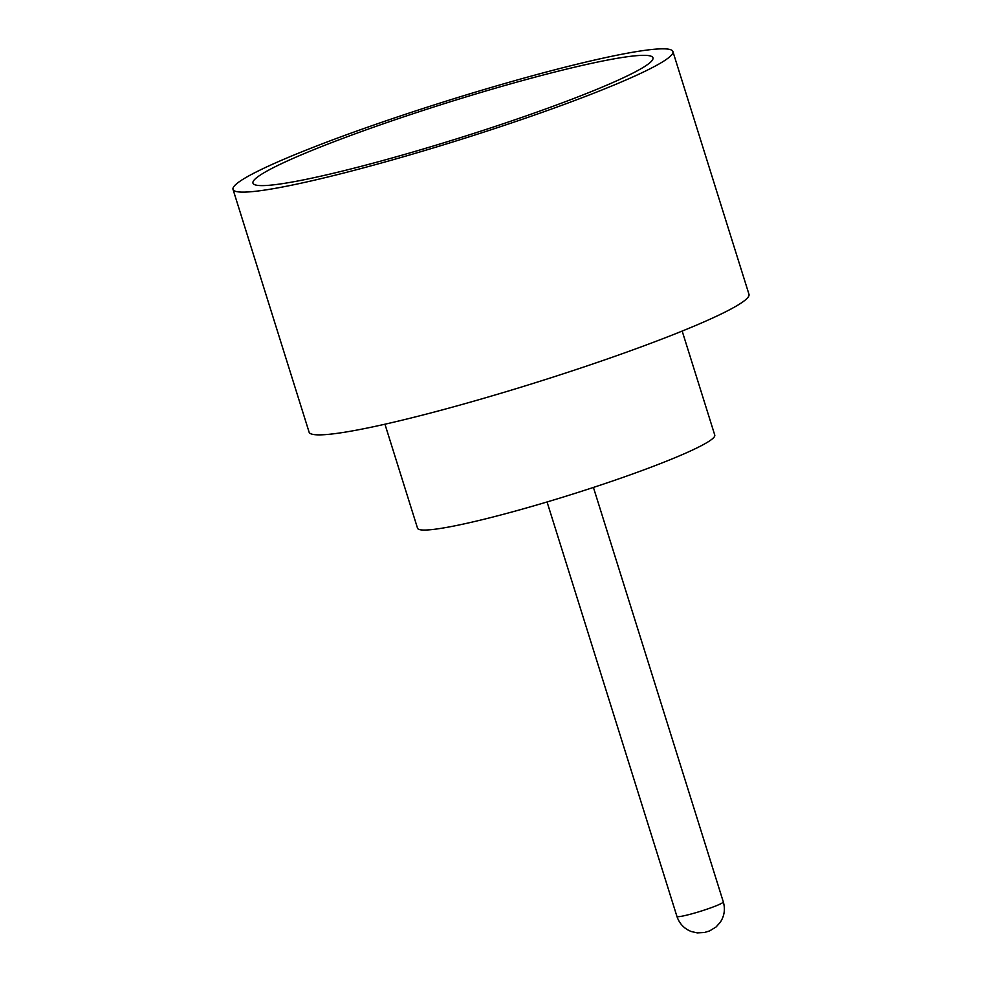 <?xml version="1.0" encoding="UTF-8"?>
<svg xmlns="http://www.w3.org/2000/svg" width="982" height="982" viewBox="0 0 982 982"><rect width="100%" height="100%" fill="white"/><g stroke="black" fill="none" stroke-linecap="round" stroke-linejoin="round"><path stroke-width="1.47" d="M598.578 61.854A209.583 18.633 162.6 0 1 653.03 58.245A209.583 18.633 162.6 0 1 527.138 115.557A209.583 18.633 162.6 0 1 307.341 179.092A209.583 18.633 162.6 0 1 253.16 183.548A209.583 18.633 162.6 0 1 374.363 126.936A209.583 18.633 162.6 0 1 598.578 61.854M682.171 331.069L714.761 435.075A155.733 13.846 162.6 0 1 622.907 477.424A155.733 13.846 162.6 0 1 457.943 525.21A155.733 13.846 162.6 0 1 417.534 528.218L384.944 424.212M672.903 51.543L748.984 294.305A230.488 20.487 162.6 0 1 613.05 356.969A230.488 20.487 162.6 0 1 368.888 427.698A230.488 20.487 162.6 0 1 309.097 432.154L233.016 189.403A230.488 20.487 162.6 0 1 368.95 126.739A230.488 20.487 162.6 0 1 613.112 55.999A230.488 20.487 162.6 0 1 672.903 51.543A230.488 20.487 162.6 0 1 536.97 114.207A230.488 20.487 162.6 0 1 292.82 184.947A230.488 20.487 162.6 0 1 233.016 189.403M676.929 916.415A24.292 2.16 -17.4 0 0 683.239 915.936A24.292 2.16 -17.4 0 0 708.967 908.485A24.292 2.16 -17.4 0 0 723.304 901.881C725.416 909.234 724.372 916.083 720.187 922.417L716.013 927.02L709.618 930.911L704.487 932.495L697.269 932.9L691.218 931.501C684.159 928.69 679.397 923.657 676.929 916.415L547.06 501.962M723.304 901.881L593.423 487.44"/></g></svg>
